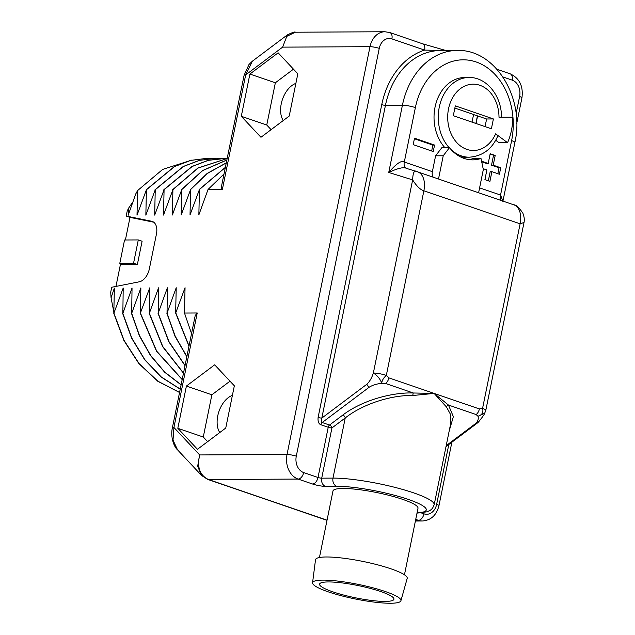 <?xml version="1.0" encoding="UTF-8"?>
<svg xmlns="http://www.w3.org/2000/svg" width="635" height="635" viewBox="0 0 635 635"><rect width="100%" height="100%" fill="white"/><g stroke="black" fill="none" stroke-linecap="round" stroke-linejoin="round"><path stroke-width="0.95" d="M444.54 50.53L424.625 50.094L391.906 38.878A13.398 10.366 89.7 0 0 379.254 48.379A6.699 1.103 -168.5 0 0 369.999 46.688A20.09 15.55 89.7 0 1 384.929 31.75L295.386 32.21L286.79 36.354L282.631 47.133L245.674 74.906A6.802 1.119 -168.5 0 0 244.094 75.295L248.991 64.492L252.389 61.182L245.674 74.906L222.377 189.405L208.042 189.476L198.858 214.876L199.422 189.524L190.024 214.924L190.587 189.563L181.189 214.963L181.753 189.611L172.355 215.011L172.91 189.659L163.52 215.059L164.076 189.698L154.686 215.098L155.242 189.746L145.852 215.146L146.407 189.794L137.009 215.194L137.581 190.579L135.763 193.921L128.175 215.233L128.508 208.296L127.206 211.106L126.198 216.059L151.67 221.258A13.398 8.191 108.9 0 1 152.297 221.432A13.398 8.191 108.9 0 1 156.44 234.053L149.344 268.923A13.398 8.191 108.9 0 1 139.359 281.789L111.712 287.266L110.704 292.219L111.061 297.823L114.371 288.06L113.808 313.42L123.206 288.02L122.857 313.373L132.04 287.972L131.691 313.325L140.875 287.925L140.311 313.277L149.709 287.885L149.368 313.238L158.544 287.838L158.202 313.19L167.378 287.79L167.037 313.142L176.212 287.742L175.657 313.103L185.047 287.703L184.491 313.055L197.231 312.991L173.934 427.49L173.014 440.134L177.522 449.81L201.549 475.448M289.227 116.046L260.961 137.279L241.292 116.292L249.888 74.057L278.146 52.824L297.823 73.811L289.227 116.046M234.339 385.818L225.75 428.046L197.485 449.286L177.816 428.292L186.404 386.064L214.67 364.823L234.339 385.818M404.455 574.81L417.997 508.254A43.378 7.16 -168.5 0 0 390.787 495.816A43.378 7.16 -168.5 0 0 343.019 488.474A43.378 7.16 -168.5 0 0 332.978 490.958L319.445 557.506M197.231 312.991L195.215 315.547L172.363 427.879A6.802 1.119 -168.5 0 1 173.934 427.49L199.66 454.938C196.818 467.138 199.755 475.337 208.494 479.528L327.033 520.176M391.906 38.878A6.699 4.096 -71.1 0 0 389.842 32.56L422.553 43.783A6.699 4.096 -71.1 0 1 424.625 50.094A76.351 59.087 89.7 0 0 381.746 104.64L318.111 417.417C317.73 421.418 318.659 423.87 320.905 424.767L328.224 427.284A2.683 0.445 -168.5 0 0 331.93 427.958L321.715 478.163A6.699 5.183 89.7 0 0 325.406 486.362L336.693 486.299A51.84 8.557 11.5 0 1 406.559 498.84A51.84 8.557 11.5 0 1 417.068 512.842M379.254 48.379L296.283 456.184A13.398 10.366 89.7 0 0 303.673 472.567L318.008 477.488L328.224 427.284A2.683 1.635 108.9 0 1 329.533 425.037A2.683 1.572 -126.9 0 1 331.93 427.958L345.234 417.957L332.994 478.107A58.539 9.66 11.5 0 1 397.447 488.021A58.539 9.66 11.5 0 1 434.165 504.801L432.53 508.294L430.363 510.262L427.101 511.794L417.012 513.12M318.111 417.417A2.683 0.445 -168.5 0 0 321.818 418.092C321 420.822 321.135 422.299 322.207 422.521L329.533 425.037L342.837 415.036A2.683 1.572 -126.9 0 1 345.234 417.957C363.958 403.138 392.946 394.906 412.885 395.502L434.134 393.406L413.29 392.994C392.295 392.176 362.164 400.288 342.837 415.036M434.165 504.801L450.715 423.474L450.54 414.464L446.508 407.035L434.134 393.406L479.393 408.924L482.56 408.408L520.121 223.806L423.87 190.802C420.33 189.754 416.592 186.118 412.655 179.888L388.739 172.466C396.399 163.512 401.582 160.036 404.297 162.036L415.377 107.601A64.294 49.752 -90.3 0 1 476.139 61.968A64.294 49.752 -90.3 0 1 511.619 140.613L500.547 195.048L502.928 201.105M513.699 204.795A20.09 12.287 -71.1 0 1 513.905 204.867A20.09 12.287 -71.1 0 0 513.905 204.867C515.961 204.66 518.946 207.423 522.867 213.162C524.24 216.765 524.629 219.861 524.026 222.464L520.121 223.806A20.09 12.287 -71.1 0 0 513.921 204.875L417.457 171.791A20.09 12.287 -71.1 0 1 417.655 171.855A20.09 12.287 -71.1 0 0 417.655 171.855A20.09 12.287 -71.1 0 1 423.87 190.802L386.318 375.404C383.484 377.912 381.96 380.532 381.746 383.27C376.722 383.881 372.586 385.159 369.348 387.104A2.683 1.572 -126.9 0 1 366.951 384.175C369.729 381.468 371.864 377.746 373.356 373.031C377.484 375.674 380.286 379.087 381.746 383.27L385.612 383.5L413.29 392.994A2.683 0.794 -88.7 0 0 412.885 395.502M381.746 104.64A2.683 0.445 -168.5 0 0 385.453 105.315A73.676 57.007 89.7 0 1 440.214 50.554L457.176 50.467A73.676 57.007 -90.3 0 0 402.415 105.227L388.739 172.466C397.978 168.164 403.876 166.799 406.44 168.378L417.29 171.736M433.324 177.228A6.699 4.096 108.9 0 1 432.371 171.664L435.594 155.813L443.23 155.773L438.507 179.006M468.9 159.599A42.529 32.909 89.7 0 0 473.361 158.496L480.997 158.456A42.529 32.909 -90.3 0 1 472.718 159.861A42.529 32.909 -90.3 0 1 449.477 147.645L441.841 147.685L435.594 155.813M434.562 145.074L414.512 138.192L413.194 144.669L433.245 151.543L434.562 145.074L432.872 145.082L414.401 138.748M483.148 168.656L486.886 169.934L484.91 179.649L489.918 181.364L491.895 171.656L499.412 174.236L500.729 167.759L493.212 165.179L495.189 155.472L490.172 153.757L488.204 163.465L481.576 161.195M451.501 150.011A39.846 30.837 89.7 0 0 469.313 157.202L465.074 157.226A39.846 30.837 -90.3 0 1 460.232 156.758M444.889 147.669A39.846 30.837 -90.3 0 1 435.888 103.648A39.846 30.837 -90.3 0 1 464.661 77.526L468.908 77.502A39.846 30.837 89.7 0 0 440.126 103.632A39.846 30.837 89.7 0 0 449.135 147.645M507.555 142.684L495.633 133.842A33.155 25.654 89.7 0 1 453.779 138.7A33.155 25.654 89.7 0 1 464.455 86.201A33.155 25.654 89.7 0 1 499.007 117.261L512.739 117.221A50.903 39.386 -90.3 0 1 507.555 142.684L499.078 142.724L495.689 140.216M449.477 147.645L443.23 155.773M478.607 192.762L483.33 169.521L480.997 158.456M484.711 413.179C484.465 414.258 482.362 417.243 478.385 422.14L476.837 423.45A2.683 1.572 -126.9 0 1 476.829 423.45A2.683 1.572 -126.9 0 1 475.615 423.545C477.957 421.299 478.742 418.87 477.996 416.274C482.124 414.949 483.648 412.321 482.56 408.408A9.374 1.548 11.5 0 1 485.807 410.313L484.711 413.179L477.996 416.274L476.131 414.544A6.699 4.096 -71.1 0 0 479.393 408.924M449.183 430.99L453.358 416.631L448.453 405.051L434.134 393.406L388.874 377.881A6.699 4.096 108.9 0 1 385.612 383.5M476.131 414.544L448.453 405.051A2.683 2.159 -41.8 0 0 446.508 407.035M417.409 171.775L417.457 171.791C414.488 169.537 412.893 172.236 412.655 179.888L373.356 373.031A9.374 1.548 -168.5 0 1 386.318 375.404L388.874 377.881M431.665 151.003L432.872 145.082M488.204 163.465L486.505 163.473L481.711 161.83M495.189 155.472L490.061 154.305M493.212 165.179L491.514 165.195L493.49 155.48M500.729 167.759L499.039 167.767L491.514 165.195M497.832 173.688L499.039 167.767M491.895 171.656L490.196 171.664L488.339 180.824M495.633 133.842A6.699 2.127 23.9 0 1 497.515 136.573C491.847 149.265 482.449 156.139 469.313 157.202M453.303 115.721L491.395 128.786L493.403 118.943L455.303 105.878L453.303 115.721M472.027 122.142L473.583 114.506L454.85 108.085M493.403 118.943L486.616 118.983L473.567 114.562M485.061 126.611L486.616 118.983M476.036 123.515L477.591 115.887M475.877 123.46L477.417 115.887M252.389 61.182L287.337 34.917L282.631 47.133L369.999 46.688L287.028 454.493L199.66 454.938L197.66 466.281L201.525 475.425L207.621 479.385A6.802 4.159 108.9 0 0 208.494 479.528L298.117 479.068L312.452 483.981A9.374 1.548 -168.5 0 0 325.406 486.362M184.491 313.055L191.54 333.605M189.032 345.948L175.871 313.095M175.657 313.103L188.976 346.234M186.88 356.529L175.181 336.153L167.037 313.142M166.822 313.142L175.022 336.288L186.833 356.767M185.055 365.474L168.95 341.566L158.202 313.19M157.988 313.19L168.791 341.693L185.015 365.673M183.515 373.062L162.782 346.535L149.368 313.238M149.146 313.238L162.631 346.654L183.483 373.229M182.213 379.46L156.694 351.163L140.525 313.277M140.311 313.277L156.543 351.274L182.181 379.603M181.134 384.778L164.751 372.118L150.693 355.505L139.517 335.629L131.691 313.325M131.477 313.325L139.327 335.693L150.543 355.608L164.663 372.237L181.11 384.889M180.253 389.088L161.219 376.912L144.788 359.601L131.778 338.05L122.857 313.373M122.642 313.373L131.596 338.106L144.645 359.696L161.139 377.023L180.237 389.176M179.578 392.422L157.885 381.198L139.001 363.49L124.079 340.423L114.022 313.412M113.808 313.42L123.889 340.479L138.859 363.585L157.805 381.294L179.562 392.493M111.061 297.823L113.792 311.737M126.198 216.059L130.008 217.368L125.405 239.99M120.396 264.62L119.809 263.295L133.556 263.223L137.366 264.533L120.396 264.62L115.959 286.425M130.008 217.368L153.757 222.21M137.366 264.533L142.105 241.229L138.295 239.927L124.547 239.99L119.809 263.295M133.556 263.223L138.295 239.927M191.707 160.115L162.695 169.394L137.581 190.579M132.675 202.168L128.508 208.296M207.272 158.298L190.468 160.417L174.379 166.537L146.193 189.794M146.407 189.794L174.593 166.537L190.683 160.417L207.375 158.298L211.685 158.409M216.106 158.25L199.303 160.369L183.213 166.489L155.027 189.746M155.242 189.746L183.428 166.489L199.517 160.369L216.21 158.25L220.52 158.361M224.941 158.21L208.137 160.33L192.048 166.441L163.862 189.706M164.076 189.698L192.262 166.441L208.359 160.33L227.219 158.226M172.91 189.659L198.001 168.084L227.163 158.52L197.882 168.029L172.696 189.659M226.862 159.98L202.557 170.537L181.531 189.611M181.753 189.611L202.668 170.601L226.854 160.036M190.587 189.563L207.232 173.545L226.266 162.925M226.282 162.838L207.129 173.466L190.373 189.563M225.369 167.346L199.207 189.524M199.422 189.524L225.338 167.481M224.02 173.958L208.042 189.476M222.377 189.405L221.242 187.619L244.094 75.295M400.915 600.758L407.194 578.406A46.784 7.715 11.5 0 0 378.135 564.975A46.784 7.715 11.5 0 0 326.358 556.982A46.784 7.715 -168.5 0 0 315.516 559.753L312.563 582.779A45.077 7.437 -168.5 0 0 341.106 595.678A45.077 7.437 -168.5 0 0 390.501 603.25A45.077 7.437 11.5 0 0 400.915 600.758A45.077 7.437 11.5 0 0 372.904 587.812A45.077 7.437 11.5 0 0 323.017 580.112A45.077 7.437 -168.5 0 0 312.563 582.779M328.366 581.946A37.933 6.263 -168.5 0 0 319.58 584.113A37.933 6.263 -168.5 0 0 343.376 594.987A37.933 6.263 -168.5 0 0 385.151 601.416A37.933 6.263 -168.5 0 0 393.93 599.242A37.933 6.263 -168.5 0 0 370.134 588.367A37.933 6.263 -168.5 0 0 328.366 581.946M283.25 120.539A21.765 13.311 108.9 0 1 282.4 99.56A21.765 13.311 108.9 0 1 295.87 83.376M271.105 129.659L266.756 125.024L275.352 82.788L293.473 69.175M241.292 116.292L266.756 125.024M249.888 74.057L275.352 82.788M219.766 432.538A21.765 13.311 108.9 0 1 218.916 411.559A21.765 13.311 108.9 0 1 232.394 395.375M207.629 441.666L203.279 437.023L211.876 394.795L229.997 381.175M177.816 428.292L203.279 437.023M186.404 386.064L211.876 394.795M415.544 520.335L418.417 520.319A20.09 15.55 89.7 0 0 422.473 520.994L415.401 521.033M415.734 519.398L418.417 520.319A6.699 4.096 108.9 0 0 423.982 513.826A13.398 10.366 89.7 0 0 436.642 504.317L448.81 444.516M296.283 456.184A6.699 1.103 -168.5 0 0 287.028 454.493A20.09 15.55 89.7 0 0 298.117 479.068A6.699 4.096 108.9 0 0 303.673 472.567M336.693 486.299A6.699 5.183 89.7 0 1 332.994 478.107L321.715 478.163A2.683 0.445 -168.5 0 1 318.008 477.488A6.699 4.096 108.9 0 1 312.452 483.981M320.905 424.767A2.683 1.635 108.9 0 1 322.207 422.521L369.348 387.104M415.377 107.601A9.374 1.548 11.5 0 0 402.415 105.227L385.453 105.315L321.818 418.092L366.951 384.175M516.088 113.8L519.605 96.512A13.398 10.366 89.7 0 0 512.215 80.129L502.96 76.954M512.215 80.129A6.699 4.096 -71.1 0 0 510.143 73.819C519.525 78.208 523.454 86.225 521.93 97.869L516.684 123.634M421.227 512.889L423.982 513.826M519.605 96.512A6.699 1.103 11.5 0 1 521.93 97.869M436.642 504.317A6.699 1.103 11.5 0 1 438.96 505.674C436.539 515.183 431.038 520.287 422.473 520.994M406.368 168.354A6.699 4.096 108.9 0 1 404.297 162.036L432.371 171.664M479.6 187.865L500.547 195.048A6.699 4.096 108.9 0 0 501.499 200.612M502.801 201.811L514.866 142.51A9.374 1.548 -168.5 0 0 511.619 140.613M475.615 423.545L446.199 445.651M151.67 221.258L152.9 221.678M422.553 43.783L445.897 50.522M384.929 31.75L389.842 32.56M497.062 69.334L510.143 73.819M451.874 442.206L438.96 505.674M457.176 50.467C495.562 48.951 525.145 98.528 514.866 142.51M524.026 222.464L485.807 410.313M476.829 423.45L446.008 446.619M468.908 77.502C486.585 76.93 501.833 96.139 501.459 117.253M327.009 520.327L207.621 479.385M287.337 34.917C292.433 32.449 295.116 31.544 295.386 32.21M172.363 427.879C170.275 437.38 174.204 447.127 177.522 449.81"/></g></svg>

